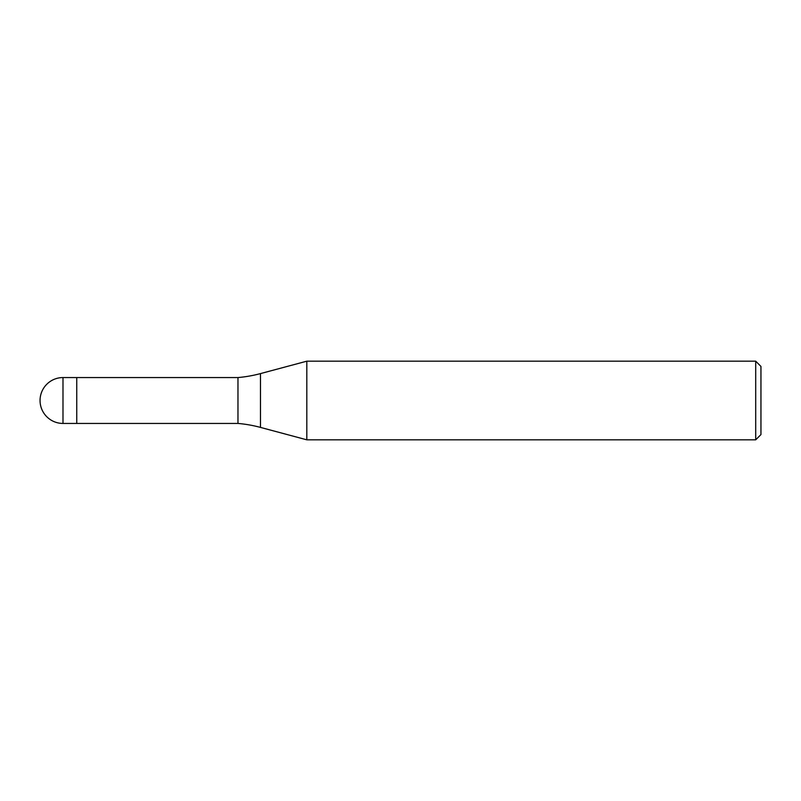 <?xml version="1.0" encoding="UTF-8"?>
<svg xmlns="http://www.w3.org/2000/svg" width="801" height="801" viewBox="0 0 801 801"><rect width="100%" height="100%" fill="white"/><g stroke="black" fill="none" stroke-linecap="round" stroke-linejoin="round"><path stroke-width="0.6" stroke-dasharray="4 3" d="M306.813 361.181L306.813 439.819L306.813 361.181M760.95 366.417L760.95 434.583M755.703 361.181L755.703 439.819M237.967 377.561L237.967 423.439M76.746 377.561L76.746 423.439L76.746 377.561M260.475 373.596L260.475 427.404M62.989 377.561L62.989 423.439"/><path stroke-width="1.2" d="M237.967 423.439L76.746 423.439L76.746 377.561L237.967 377.561A131.074 131.074 0 0 0 260.475 373.596L306.813 361.181L755.703 361.181L760.95 366.417L760.95 434.583L755.703 439.819L306.813 439.819L260.475 427.404A131.074 131.074 0 0 0 237.967 423.439L237.967 377.561M306.813 439.819L306.813 361.181L306.813 439.819M755.703 439.819L755.703 361.181M62.989 423.439L76.746 423.439L76.746 377.561L62.989 377.561A22.939 22.939 0 0 0 40.05 400.5A22.939 22.939 0 0 0 62.989 423.439L62.989 377.561M260.475 427.404L260.475 373.596"/></g></svg>
